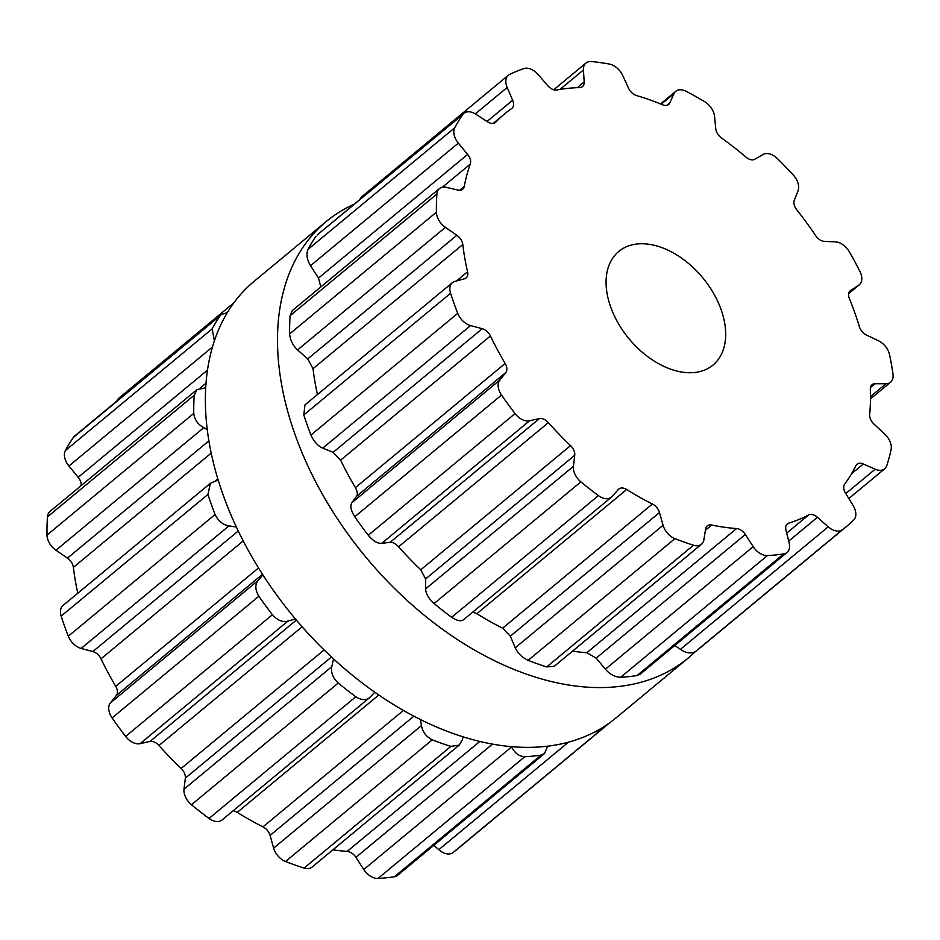 <?xml version="1.0" encoding="UTF-8"?>
<svg xmlns="http://www.w3.org/2000/svg" width="940" height="940" viewBox="0 0 940 940"><rect width="100%" height="100%" fill="white"/><g stroke="black" fill="none" stroke-linecap="round" stroke-linejoin="round"><path stroke-width="1.41" d="M595.443 687.528A283.528 183.758 -129.7 0 1 324.476 497.848A283.528 183.758 -129.7 0 1 326.262 221.523A283.528 183.758 -129.7 0 1 354.415 204.086A283.528 183.758 -129.7 0 0 326.262 221.523L254.153 281.307A283.528 183.758 -129.7 0 0 252.367 557.643A283.528 183.758 -129.7 0 0 523.333 747.312A283.528 183.758 -129.7 0 1 252.367 557.643A283.528 183.758 -129.7 0 1 254.153 281.307L326.262 221.523A283.528 183.758 -129.7 0 0 324.476 497.848A283.528 183.758 -129.7 0 0 595.443 687.528A283.528 183.758 -129.7 0 0 688.198 658.059A283.528 183.758 -129.7 0 1 595.443 687.528M695.377 651.596A283.528 183.758 -129.7 0 1 688.198 658.059L616.088 717.843A283.528 183.758 -129.7 0 1 523.333 747.312A283.528 183.758 -129.7 0 0 616.088 717.843L688.198 658.059A283.528 183.758 -129.7 0 0 695.377 651.596M854.824 261.637A283.293 183.606 -129.7 0 1 859.959 271.543A14.758 9.565 -129.7 0 1 859.266 284.82A14.758 9.565 -129.7 0 1 858.667 285.255L850.677 290.425A9.835 6.38 50.3 0 0 850.277 290.719A9.835 6.38 50.3 0 0 849.408 298.662A252.531 163.678 -129.7 0 1 854.777 312.679A252.531 163.678 -129.7 0 1 859.383 326.673A9.835 6.38 50.3 0 0 866.586 335.11L878.43 340.738A14.758 9.565 -129.7 0 1 889.581 354.744A283.293 183.606 -129.7 0 1 891.473 364.567A283.293 183.606 -129.7 0 1 893 374.296A14.758 9.565 -129.7 0 1 890.591 382.228A14.758 9.565 -129.7 0 1 885.95 383.755L875.093 383.731A9.835 6.38 50.3 0 0 872.003 384.754A9.835 6.38 50.3 0 0 870.311 389.172A252.531 163.678 -129.7 0 1 870.405 402.038A252.531 163.678 -129.7 0 1 869.676 414.528A9.835 6.38 50.3 0 0 874.071 424.187L884.681 433.998A14.758 9.565 -129.7 0 1 891.096 449.626A283.293 183.606 -129.7 0 1 889.123 457.757A283.293 183.606 -129.7 0 1 886.773 465.641A14.758 9.565 -129.7 0 1 884.681 468.802A14.758 9.565 -129.7 0 1 875.175 469.213L863.331 463.984A9.835 6.38 50.3 0 0 856.986 464.254A9.835 6.38 50.3 0 0 855.87 465.688A252.531 163.678 -129.7 0 1 850.665 475.194A252.531 163.678 -129.7 0 1 844.719 484.018A9.835 6.38 50.3 0 0 845.553 493.206L853.097 505.509A14.758 9.565 -129.7 0 1 853.673 520.067A283.293 183.606 -129.7 0 1 848.162 525.096A283.293 183.606 -129.7 0 1 846.693 526.33A283.293 183.606 -129.7 0 1 842.357 529.761A14.758 9.565 -129.7 0 1 828.222 526.823L817.424 517.306A9.835 6.38 50.3 0 0 808.576 514.991A252.531 163.678 -129.7 0 1 798.977 519.468A252.531 163.678 -129.7 0 1 788.848 523.11A9.835 6.38 50.3 0 0 787.368 523.897A9.835 6.38 50.3 0 0 785.969 530.254L789.142 542.909A14.758 9.565 -129.7 0 1 787.05 552.45A14.758 9.565 -129.7 0 1 783.772 553.883A283.293 183.606 -129.7 0 1 775.688 554.941A283.293 183.606 -129.7 0 1 767.416 555.587A14.758 9.565 -129.7 0 1 753.187 546.645L745.326 534.484A9.835 6.38 50.3 0 0 736.607 528.538A252.531 163.678 -129.7 0 1 724.282 527.234A252.531 163.678 -129.7 0 1 711.721 525.049A9.835 6.38 50.3 0 0 707.221 525.918A9.835 6.38 50.3 0 0 705.611 528.926L703.884 539.748A14.758 9.565 -129.7 0 1 701.475 544.248A14.758 9.565 -129.7 0 1 693.485 545.223A283.293 183.606 -129.7 0 1 684.226 542.121A283.293 183.606 -129.7 0 1 674.932 538.644A14.758 9.565 -129.7 0 1 663.064 525.249L659.481 512.547A9.835 6.38 50.3 0 0 652.407 503.993A252.531 163.678 -129.7 0 1 639.482 497.131A252.531 163.678 -129.7 0 1 626.651 489.505A9.835 6.38 50.3 0 0 618.849 488.988A9.835 6.38 50.3 0 0 618.402 489.423L612.046 496.543A14.758 9.565 -129.7 0 1 611.376 497.201A14.758 9.565 -129.7 0 1 598.439 495.591A283.293 183.606 -129.7 0 1 589.591 488.882A283.293 183.606 -129.7 0 1 580.873 481.856A14.758 9.565 -129.7 0 1 573.423 466.334L574.74 455.277A9.835 6.38 50.3 0 0 570.533 445.607A252.531 163.678 -129.7 0 1 559.241 434.374A252.531 163.678 -129.7 0 1 548.373 422.624A9.835 6.38 50.3 0 0 539.395 418.606L529.514 420.791A14.758 9.565 -129.7 0 1 515.038 413.577A283.293 183.606 -129.7 0 1 508.152 404.4A283.293 183.606 -129.7 0 1 501.514 395.059A14.758 9.565 -129.7 0 1 499.774 380.077L505.767 372.593A9.835 6.38 50.3 0 0 505.156 363.474A252.531 163.678 -129.7 0 1 497.448 349.798A252.531 163.678 -129.7 0 1 490.422 335.968A9.835 6.38 50.3 0 0 482.255 328.706L470.564 325.581A14.758 9.565 -129.7 0 1 457.733 313.337A283.293 183.606 -129.7 0 1 453.985 303.291A283.293 183.606 -129.7 0 1 450.577 293.257A14.758 9.565 -129.7 0 1 452.375 282.67A14.758 9.565 -129.7 0 1 454.843 281.413L464.478 278.781A9.835 6.38 50.3 0 0 466.123 277.946A9.835 6.38 50.3 0 0 467.568 271.789A252.531 163.678 -129.7 0 1 464.771 258.054A252.531 163.678 -129.7 0 1 462.797 244.518A9.835 6.38 50.3 0 0 456.863 235.27L445.396 227.374A14.758 9.565 -129.7 0 1 436.407 212.217A283.293 183.606 -129.7 0 1 436.454 203.04A283.293 183.606 -129.7 0 1 436.877 194.04A14.758 9.565 -129.7 0 1 439.38 188.623A14.758 9.565 -129.7 0 1 446.406 187.377L458.015 190.068A9.835 6.38 50.3 0 0 462.691 189.234A9.835 6.38 50.3 0 0 464.266 186.414A252.531 163.678 -129.7 0 1 466.875 174.981A252.531 163.678 -129.7 0 1 470.294 164.077A9.835 6.38 50.3 0 0 467.627 154.442L458.332 143.138A14.758 9.565 -129.7 0 1 454.772 127.711A283.293 183.606 -129.7 0 1 458.591 120.99A283.293 183.606 -129.7 0 1 462.762 114.574A14.758 9.565 -129.7 0 1 463.925 113.305A14.758 9.565 -129.7 0 1 475.91 114.245L487.484 121.789A9.835 6.38 50.3 0 0 495.486 122.423A9.835 6.38 50.3 0 0 495.827 122.094A252.531 163.678 -129.7 0 1 503.394 114.95A252.531 163.678 -129.7 0 1 504.698 113.846A252.531 163.678 -129.7 0 1 511.607 108.582A9.835 6.38 50.3 0 0 511.877 108.37A9.835 6.38 50.3 0 0 512.664 100.228L507.177 87.467A14.758 9.565 -129.7 0 1 508.352 75.235A14.758 9.565 -129.7 0 1 509.633 74.413A283.293 183.606 -129.7 0 1 516.577 71.311A283.293 183.606 -129.7 0 1 523.768 68.597A14.758 9.565 -129.7 0 1 538.268 74.66L547.809 85.752A9.835 6.38 50.3 0 0 556.797 89.97A252.531 163.678 -129.7 0 1 567.995 88.348A252.531 163.678 -129.7 0 1 579.592 87.608A9.835 6.38 50.3 0 0 582.518 86.586A9.835 6.38 50.3 0 0 584.187 81.968L583.446 69.971A14.758 9.565 -129.7 0 1 585.961 63.05A14.758 9.565 -129.7 0 1 591.507 61.558A283.293 183.606 -129.7 0 1 600.378 62.604A283.293 183.606 -129.7 0 1 609.355 64.061A14.758 9.565 -129.7 0 1 622.691 75.47L628.543 88.184A9.835 6.38 50.3 0 0 636.615 95.598A252.531 163.678 -129.7 0 1 649.528 99.769A252.531 163.678 -129.7 0 1 662.5 104.775A9.835 6.38 50.3 0 0 668.657 104.422A9.835 6.38 50.3 0 0 669.844 102.836L673.98 93.671A14.758 9.565 -129.7 0 1 675.766 91.286A14.758 9.565 -129.7 0 1 686.247 91.356A283.293 183.606 -129.7 0 1 695.506 96.373A283.293 183.606 -129.7 0 1 704.706 101.743A14.758 9.565 -129.7 0 1 714.588 116.525L715.74 128.662A9.835 6.38 50.3 0 0 721.509 137.98A252.531 163.678 -129.7 0 1 733.893 147.239A252.531 163.678 -129.7 0 1 745.996 157.133A9.835 6.38 50.3 0 0 754.808 159.236L763.104 154.477A14.758 9.565 -129.7 0 1 777.462 158.649A283.293 183.606 -129.7 0 1 785.511 166.78A283.293 183.606 -129.7 0 1 793.348 175.134A14.758 9.565 -129.7 0 1 798.06 190.726L794.312 200.208A9.835 6.38 50.3 0 0 796.779 209.808A252.531 163.678 -129.7 0 1 806.485 222.545A252.531 163.678 -129.7 0 1 815.638 235.623A9.835 6.38 50.3 0 0 824.404 241.392L835.425 241.862A14.758 9.565 -129.7 0 1 849.384 251.814A283.293 183.606 -129.7 0 1 854.824 261.637M642.913 243.766A73.802 47.834 50.3 0 0 618.779 251.438A73.802 47.834 50.3 0 0 629.06 338.788A73.802 47.834 50.3 0 0 712.99 365.072A73.802 47.834 50.3 0 0 713.448 293.139A73.802 47.834 50.3 0 0 642.913 243.766M842.357 529.761L695.577 651.455A283.293 183.606 50.3 0 0 699.912 648.024L846.693 526.33M695.577 651.455C691.217 653.899 686.153 653.194 680.419 649.364L674.826 645.498M787.05 552.45L640.187 674.215L637.003 675.578A283.293 183.606 50.3 0 1 628.907 676.624A283.293 183.606 50.3 0 1 620.647 677.27C614.889 677.011 609.802 674.321 605.384 669.186L596.172 658.141L586.819 652.712A252.531 163.678 50.3 0 1 574.493 651.42A252.531 163.678 50.3 0 1 572.554 651.126M359.409 199.95L361.559 196.942L508.352 75.235M701.475 544.248L554.295 666.272L546.716 666.918A283.293 183.606 50.3 0 1 537.457 663.816A283.293 183.606 50.3 0 1 528.151 660.327C522.005 657.424 517.705 653.241 515.261 647.789L510.326 636.204L502.63 628.178A252.531 163.678 50.3 0 1 489.693 621.317A252.531 163.678 50.3 0 1 476.874 613.691L472.832 612.058M462.762 114.574L317.121 235.012L463.925 113.305M315.981 236.257A283.293 183.606 50.3 0 0 311.822 242.673A283.293 183.606 50.3 0 0 307.991 249.405C306.064 254.364 306.91 259.793 310.541 265.679L318.472 278.111L320.834 286.912M464.243 619.084C461.763 621.775 457.569 621.164 451.658 617.286A283.293 183.606 50.3 0 1 442.822 610.565A283.293 183.606 50.3 0 1 434.104 603.55C428.605 598.51 425.773 593.61 425.62 588.875L425.597 578.946L420.756 569.793A252.531 163.678 50.3 0 1 409.464 558.548A252.531 163.678 50.3 0 1 398.595 546.798C395.552 543.579 392.755 542.074 390.241 542.263L381.722 543.332C377.633 543.684 373.156 540.994 368.269 535.26A283.293 183.606 50.3 0 1 361.371 526.083A283.293 183.606 50.3 0 1 354.744 516.753C350.843 510.455 349.915 505.744 351.971 502.618L356.613 496.261C357.87 494.322 357.459 491.456 355.379 487.649A252.531 163.678 50.3 0 1 347.671 473.983A252.531 163.678 50.3 0 1 340.644 460.142L333.101 452.363L322.772 448.122C317.896 445.983 313.96 441.612 310.952 435.02A283.293 183.606 50.3 0 1 307.204 424.986A283.293 183.606 50.3 0 1 303.808 414.94L304.948 404.905L452.375 282.67M436.877 194.04L290.096 315.734L292.375 310.517L439.38 188.623M290.096 315.734A283.293 183.606 50.3 0 0 289.673 324.735A283.293 183.606 50.3 0 0 289.637 333.912C290.225 340.233 292.88 345.568 297.592 349.903L307.721 358.927L313.02 368.691A252.531 163.678 50.3 0 0 314.994 382.228A252.531 163.678 50.3 0 0 317.462 394.53M594.585 732.072L599.72 730.932A283.293 183.606 50.3 0 0 604.056 727.501L457.275 849.196A283.293 183.606 -129.7 0 1 452.939 852.615A14.758 9.565 -129.7 0 1 438.804 849.69L433.834 845.295M547.668 746.172L544.507 753.539L397.644 875.305A14.758 9.565 -129.7 0 1 394.365 876.75A283.293 183.606 -129.7 0 1 386.281 877.795A283.293 183.606 -129.7 0 1 378.009 878.442A14.758 9.565 -129.7 0 1 363.78 869.512L355.907 857.339A9.835 6.38 50.3 0 0 347.189 851.393A252.531 163.678 -129.7 0 1 334.863 850.089A252.531 163.678 -129.7 0 1 332.924 849.807M463.091 736.866L462.269 740.062L459.237 745.079L312.056 867.103A14.758 9.565 -129.7 0 1 304.078 868.09A283.293 183.606 -129.7 0 1 294.819 864.988A283.293 183.606 -129.7 0 1 285.525 861.498A14.758 9.565 -129.7 0 1 273.646 848.115L270.074 835.402A9.835 6.38 50.3 0 0 262.988 826.859A252.531 163.678 -129.7 0 1 250.064 819.986A252.531 163.678 -129.7 0 1 237.244 812.371A9.835 6.38 50.3 0 0 233.061 810.856M374.766 692.24L369.632 697.621L221.958 820.056A14.758 9.565 -129.7 0 1 209.021 818.458A283.293 183.606 -129.7 0 1 200.185 811.737A283.293 183.606 -129.7 0 1 191.466 804.722A14.758 9.565 -129.7 0 1 184.005 789.189L185.333 778.144A9.835 6.38 50.3 0 0 181.126 768.474A252.531 163.678 -129.7 0 1 169.834 757.229A252.531 163.678 -129.7 0 1 158.966 745.479A9.835 6.38 50.3 0 0 149.977 741.46L140.107 743.658A14.758 9.565 -129.7 0 1 125.631 736.431A283.293 183.606 -129.7 0 1 118.734 727.255A283.293 183.606 -129.7 0 1 112.107 717.925A14.758 9.565 -129.7 0 1 110.356 702.944L116.36 695.459A9.835 6.38 50.3 0 0 115.749 686.329A252.531 163.678 -129.7 0 1 108.041 672.664A252.531 163.678 -129.7 0 1 101.003 658.823A9.835 6.38 50.3 0 0 92.837 651.561L81.157 648.436A14.758 9.565 -129.7 0 1 68.326 636.192A283.293 183.606 -129.7 0 1 64.566 626.146A283.293 183.606 -129.7 0 1 61.171 616.111A14.758 9.565 -129.7 0 1 62.968 605.536L210.395 483.301L218.209 480.035M77.832 593.211A252.531 163.678 -129.7 0 1 75.365 580.908A252.531 163.678 -129.7 0 1 73.391 567.372A9.835 6.38 50.3 0 0 67.457 558.125L55.977 550.229A14.758 9.565 -129.7 0 1 47 535.083A283.293 183.606 -129.7 0 1 47.035 525.907A283.293 183.606 -129.7 0 1 47.458 516.894A14.758 9.565 -129.7 0 1 49.973 511.489L196.989 389.595L205.754 387.809M81.181 485.604A9.835 6.38 50.3 0 0 78.208 477.309L68.925 466.005A14.758 9.565 -129.7 0 1 65.353 450.565A283.293 183.606 -129.7 0 1 69.184 443.845A283.293 183.606 -129.7 0 1 73.344 437.429A14.758 9.565 -129.7 0 1 74.507 436.16L221.311 314.454L227.339 312.668M116.948 400.981A14.758 9.565 -129.7 0 1 118.934 398.102L233.966 302.739M604.056 727.501A283.293 183.606 50.3 0 0 605.525 726.268A283.293 183.606 50.3 0 0 608.439 723.683M544.507 753.539L541.135 755.055L394.365 876.75M511.419 746.654L511.572 746.971C514.744 753.14 519.15 756.394 524.79 756.747A283.293 183.606 50.3 0 0 533.051 756.101A283.293 183.606 50.3 0 0 541.135 755.055M459.237 745.079L450.859 746.395L304.078 868.09M214.426 340.868L212.135 328.882A283.293 183.606 50.3 0 1 215.953 322.162A283.293 183.606 50.3 0 1 220.125 315.746L221.311 314.454M420.486 719.593L421.449 725.574C422.647 732.06 426.255 736.807 432.294 739.803A283.293 183.606 50.3 0 0 441.589 743.293A283.293 183.606 50.3 0 0 450.859 746.395M370.43 696.869C366.706 700.582 361.829 700.547 355.802 696.763L209.021 818.458M207.293 429.545L203.78 427.688C197.823 424.375 194.486 419.616 193.769 413.389A283.293 183.606 50.3 0 1 193.816 404.212A283.293 183.606 50.3 0 1 194.239 395.211L196.989 389.595M333.512 658.893L331.808 666.66C330.715 672.429 332.854 677.893 338.236 683.027A283.293 183.606 50.3 0 0 346.954 690.042A283.293 183.606 50.3 0 0 355.802 696.763M295.36 618.92L287.91 621.117C282.576 622.491 277.406 620.365 272.412 614.736L125.631 736.431M236.387 527.035L228.961 525.895C222.839 524.79 218.209 520.995 215.096 514.509A283.293 183.606 50.3 0 1 211.347 504.463A283.293 183.606 50.3 0 1 207.94 494.428L210.395 483.301M262.883 574.869L258.159 580.403C254.858 584.562 255.093 589.838 258.876 596.23A283.293 183.606 50.3 0 0 265.515 605.56A283.293 183.606 50.3 0 0 272.412 614.736M858.667 285.255L848.714 293.515M850.677 290.425L849.925 291.048M885.95 383.755L870.464 396.598M875.093 383.731L870.417 387.597M875.175 469.213L845.777 493.582M673.98 93.671L661.22 104.246M863.331 463.984L851.511 473.772M669.844 102.836L666.871 105.304M828.222 526.823L680.419 649.364M583.446 69.971L559.993 89.406M817.424 517.306L788.695 541.123M584.187 81.968L577.301 87.679M808.576 514.991L786.686 533.133M788.848 523.11L786.298 525.213M783.772 553.883L637.003 675.578M767.416 555.587L620.647 677.27M753.187 546.645L605.384 669.186M507.177 87.467L475.323 113.881M745.326 534.484L596.172 658.141M512.664 100.228L487.014 121.483M736.607 528.538L586.819 652.712M711.721 525.049L705.4 530.289M495.827 122.094L495.098 122.694M693.485 545.223L546.716 666.918M674.932 538.644L528.151 660.327M454.772 127.711L307.991 249.405M663.064 525.249L515.261 647.789M458.332 143.138L310.541 265.679M659.481 512.547L510.326 636.204M467.627 154.442L318.472 278.111M652.407 503.993L502.63 628.178M470.294 164.077L442.352 187.248M626.651 489.505L476.874 613.691M464.266 186.414L459.625 190.256M598.439 495.591L451.658 617.286M580.873 481.856L434.104 603.55M436.407 212.217L289.637 333.912M573.423 466.334L425.62 588.875M445.396 227.374L297.592 349.903M574.74 455.277L425.597 578.946M456.863 235.27L307.721 358.927M570.533 445.607L420.756 569.793M462.797 244.518L313.02 368.691M548.373 422.624L398.595 546.798M467.568 271.789L456.511 280.954M539.395 418.606L390.241 542.263M529.514 420.791L381.722 543.332M515.038 413.577L368.269 535.26M450.577 293.257L303.808 414.94M501.514 395.059L354.744 516.753M457.733 313.337L310.952 435.02M499.774 380.077L351.971 502.618M470.564 325.581L322.772 448.122M505.767 372.593L356.613 496.261M482.255 328.706L333.101 452.363M505.156 363.474L355.379 487.649M490.422 335.968L340.644 460.142M599.72 730.932L452.939 852.615M568.5 742.154L438.804 849.69M524.79 756.747L378.009 878.442M511.572 746.971L363.78 869.512M492.466 744.127L355.907 857.339M479.776 741.472L347.189 851.393M220.125 315.746L73.344 437.429M432.294 739.803L285.525 861.498M212.135 328.882L65.353 450.565M421.449 725.574L273.646 848.115M212.522 346.942L68.925 466.005M413.847 716.198L270.074 835.402M207.529 370.09L78.208 477.309M403.389 710.452L262.988 826.859M206.06 383.156L200.279 387.95M378.785 695.024L237.244 812.371M194.239 395.211L47.458 516.894M338.236 683.027L191.466 804.722M193.769 413.389L47 535.083M331.808 666.66L184.005 789.189M203.78 427.688L55.977 550.229M331.456 656.99L185.333 778.144M208.927 440.837L67.457 558.125M324.089 649.939L181.126 768.474M211.23 453.08L73.391 567.372M302.128 626.78L158.966 745.479M217.845 478.836L215.131 481.08M296.358 620.095L149.977 741.46M287.91 621.117L140.107 743.658M207.94 494.428L61.171 616.111M258.876 596.23L112.107 717.925M215.096 514.509L68.326 636.192M258.159 580.403L110.356 702.944M228.961 525.895L81.157 648.436M262.507 574.281L116.36 695.459M238.267 530.994L92.837 651.561M258.524 567.96L115.749 686.329M243.213 540.911L101.003 658.823M848.702 293.574L859.266 284.82M870.464 398.913L890.591 382.228M848.82 498.541L884.681 468.802M660.491 103.952L675.766 91.286M553.731 89.77L585.961 63.05M493.183 123.398L504.698 113.846M463.702 619.625L611.376 497.201"/></g></svg>
